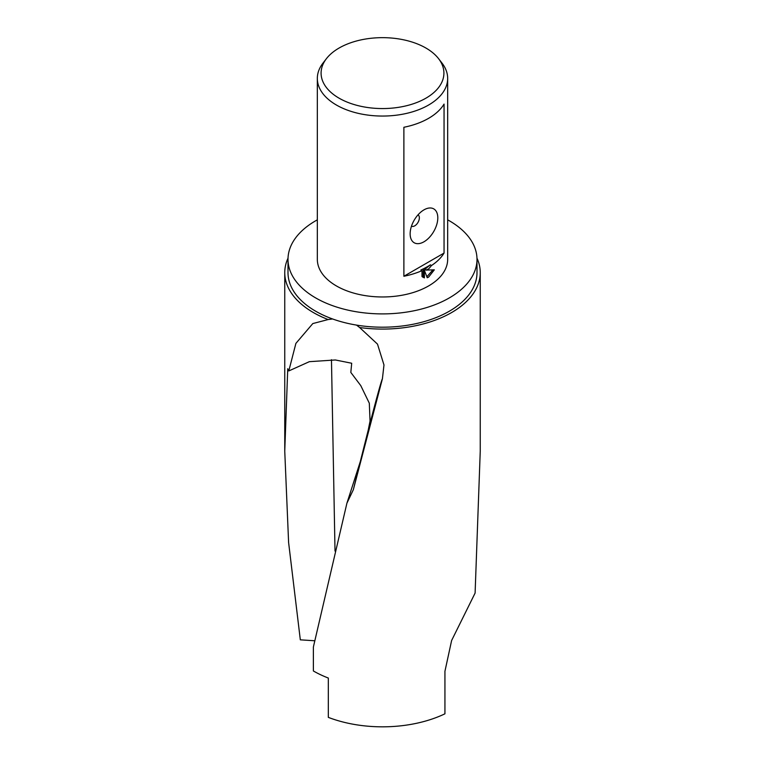 <?xml version="1.0" encoding="UTF-8"?>
<svg xmlns="http://www.w3.org/2000/svg" width="765" height="765" viewBox="0 0 765 765"><rect width="100%" height="100%" fill="white"/><g stroke="black" fill="none" stroke-linecap="round" stroke-linejoin="round"><path stroke-width="1.15" d="M451.618 312.55A97.748 56.438 180 0 1 359.617 327.516L377.499 344.126L383.982 364.982L382.414 378.761L353.334 489.715L346.908 503.217L313.382 646.999L313.382 670.972A97.748 56.438 0 0 0 328.319 678.039L328.319 717.369A97.748 56.438 0 0 0 444.934 713.812L444.934 671.297L451.618 640.506L475.103 593.057L480.248 451.159L480.248 272.646A97.748 56.438 180 0 1 451.618 312.55M314.673 640.764L300.32 639.836L288.606 542.528L284.752 451.159L287.745 368.73L288.797 370.939L295.892 343.389L312.809 323.566L328.137 319.55A97.748 56.438 180 0 1 284.752 272.646A97.748 56.438 180 0 1 288.032 258.149M447.668 219.842A94.497 54.554 180 0 1 476.997 259.345A94.497 54.554 180 0 1 449.313 297.92A94.497 54.554 180 0 1 346.335 309.749A94.497 54.554 180 0 1 288.003 259.345A94.497 54.554 180 0 1 315.687 220.769A94.497 54.554 180 0 1 317.332 219.842M476.997 259.345L476.997 272.646A94.497 54.554 180 0 1 449.313 311.221A94.497 54.554 180 0 1 356.519 325.096A94.497 54.554 180 0 1 332.584 318.967A94.497 54.554 180 0 1 288.003 272.646L288.003 259.345M425.923 98.178A61.401 35.448 180 0 1 347.673 102.309A61.401 35.448 180 0 1 326.445 58.637A61.401 35.448 180 0 1 339.077 48.042A61.401 35.448 180 0 1 438.555 58.637A61.401 35.448 180 0 1 425.923 98.178M438.555 58.637L441.988 63.074A65.168 37.628 180 0 1 447.668 78.432A65.168 37.628 180 0 1 428.582 105.035A65.168 37.628 180 0 1 357.561 113.191A65.168 37.628 180 0 1 317.332 78.432A65.168 37.628 180 0 1 323.012 63.074L326.445 58.637M411.494 226.144L411.494 226.144A6.512 3.758 120 0 0 414.754 225.828A6.512 3.758 120 0 0 419.01 220.081A6.512 3.758 120 0 0 418.015 214.86L418.015 214.86M423.973 241.788A19.546 11.284 -60 0 1 410.145 233.803A19.546 11.284 -60 0 1 423.973 209.859L423.973 209.859A19.546 11.284 -60 0 1 437.8 217.843A19.546 11.284 -60 0 1 423.973 241.788M428.582 268.993L425.866 270.102L434.329 269.835L428.582 277.14L427.224 277.733L424.374 270.255L424.374 277.905L422.003 276.509L422.003 270.647A65.168 37.628 180 0 1 403.882 276.261L403.882 127.277A65.168 37.628 0 0 0 428.582 118.346A65.168 37.628 0 0 0 444.054 104.088L444.054 253.072A65.168 37.628 180 0 1 431.536 265.503L428.582 268.993M447.668 78.432L447.668 259.345A65.168 37.628 180 0 1 428.582 285.947A65.168 37.628 180 0 1 357.561 294.104A65.168 37.628 180 0 1 317.332 259.345L317.332 78.432M422.003 270.647L420.846 269.978A63.543 36.682 0 0 0 430.379 264.833L431.536 265.503M422.557 277.045L423.227 277.246L423.227 269.586L424.374 270.255M426.86 276.758L432.837 269.959M425.866 270.102L424.709 269.433L430.379 264.833M423.227 277.246L424.374 277.905M444.054 253.072L403.882 276.261M328.137 319.55L332.584 318.967M356.519 325.096L359.617 327.516M476.968 258.149A97.748 56.438 180 0 1 480.248 272.646M288.797 370.939L309.347 361.673L335.338 359.971L351.699 363.251L350.819 372.421L360.774 385.617L369.313 403.212L370.05 421.066L368.214 430.188L360.248 461.764L346.908 503.217M335.013 551.039L331.465 359.703M360.248 461.764A90.92 1.482 -76 0 0 353.334 489.715M382.414 378.761A90.92 1.482 -76 0 0 367.267 434.071M284.752 451.159L284.752 272.646"/></g></svg>
